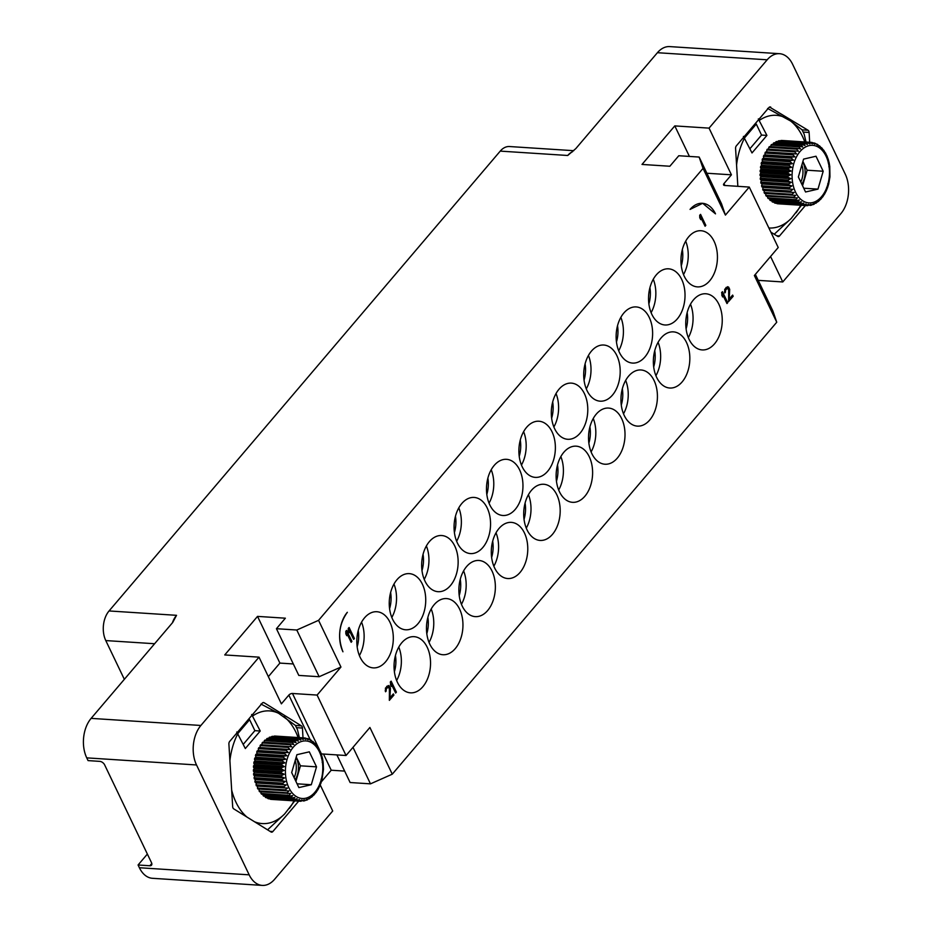 <?xml version="1.0" encoding="UTF-8"?>
<svg xmlns="http://www.w3.org/2000/svg" width="932" height="932" viewBox="0 0 932 932"><rect width="100%" height="100%" fill="white"/><g stroke="black" fill="none" stroke-linecap="round" stroke-linejoin="round"><path stroke-width="1.4" d="M124.34 679.312L105.782 640.575A21.098 13.642 -86.3 0 1 109.056 610.949L500.239 151.112A21.098 13.642 -86.3 0 1 509.501 146.534L573.751 150.693M758.217 280.357L782.764 281.953L840.874 213.626A28.135 18.197 93.7 0 0 845.254 174.133L792.608 64.261A28.135 18.197 93.7 0 0 779.525 53.695A28.135 18.197 93.7 0 0 767.176 59.799L657.409 52.705L575.813 148.607L567.716 155.481L500.239 151.112M109.056 610.949L176.532 615.318L172.711 622.459L91.126 718.374L200.893 725.469A28.135 18.197 93.7 0 0 196.524 764.962L249.17 874.833A28.135 18.197 93.7 0 0 262.253 885.4A28.135 18.197 93.7 0 0 274.591 879.295L332.712 810.98L320.247 784.965M321.4 781.773L331.233 770.228L344.654 771.09M755.351 274.381L772.838 310.88L776.752 322.216L392.279 774.177L370.482 783.847L350.129 782.531L336.895 754.908M657.409 52.705A28.135 18.197 -86.3 0 1 669.747 46.6L779.525 53.695M782.764 281.953L770.566 256.498M776.752 322.216L754.372 275.523L778.22 247.493L749.258 187.064L724.63 185.468A2.819 1.41 154.4 0 1 723.582 184.932A2.819 1.41 154.4 0 1 723.978 183.581L731.434 174.82L706.887 173.236M767.176 59.799L709.054 128.127L731.434 174.82M783.521 140.569L811.434 142.375L812.354 143.808L809.675 142.27L809.116 132.449A2.819 1.817 -86.3 0 0 808.067 130.259L769.564 107.052M737.841 186.318L735.581 148.479A2.819 1.817 -86.3 0 1 736.338 145.858L768.935 107.541A2.819 1.817 -86.3 0 1 770.17 106.935A2.819 1.817 -86.3 0 1 770.752 107.122M770.869 232.15L777.696 236.379A2.819 1.817 -86.3 0 0 778.278 236.577A2.819 1.817 -86.3 0 0 779.513 235.959L805.376 205.553M709.054 128.127L674.791 125.902L642.008 164.44L669.852 166.245L678.787 155.737L699.14 157.054L703.043 168.389L725.422 215.094L749.258 187.064M200.893 725.469L259.014 657.153L224.74 654.94L257.523 616.39L285.367 618.196L276.431 628.704L296.784 630.02L318.569 620.339L703.043 168.389M674.791 125.902L689.412 156.425M699.14 157.054L721.508 203.747L725.422 215.094M392.279 774.177L369.899 727.473L346.052 755.503L317.101 695.074L340.949 667.044L319.152 676.725L298.799 675.409L276.431 628.704M318.569 620.339L340.949 667.044M342.953 651.794C337.442 637.406 338.898 624.242 347.333 612.301A28.135 18.197 93.7 0 0 342.953 651.794M422.825 686.733A28.135 18.197 -86.3 0 1 410.476 692.837A28.135 18.197 -86.3 0 1 394.655 673.475A28.135 18.197 -86.3 0 1 401.762 642.777A28.135 18.197 -86.3 0 1 414.111 636.673A28.135 18.197 -86.3 0 1 429.943 656.035A28.135 18.197 -86.3 0 1 422.825 686.733M455.235 648.625A28.135 18.197 -86.3 0 1 442.898 654.73A28.135 18.197 -86.3 0 1 427.066 635.379A28.135 18.197 -86.3 0 1 434.184 604.682A28.135 18.197 -86.3 0 1 446.521 598.577A28.135 18.197 -86.3 0 1 462.354 617.928A28.135 18.197 -86.3 0 1 455.235 648.625M487.646 610.53A28.135 18.197 -86.3 0 1 475.308 616.635A28.135 18.197 -86.3 0 1 459.476 597.272A28.135 18.197 -86.3 0 1 466.594 566.574A28.135 18.197 -86.3 0 1 478.932 560.47A28.135 18.197 -86.3 0 1 494.764 579.832A28.135 18.197 -86.3 0 1 487.646 610.53M520.068 572.423A28.135 18.197 -86.3 0 1 507.719 578.527A28.135 18.197 -86.3 0 1 491.886 559.177A28.135 18.197 -86.3 0 1 499.004 528.479A28.135 18.197 -86.3 0 1 511.353 522.374A28.135 18.197 -86.3 0 1 527.174 541.725A28.135 18.197 -86.3 0 1 520.068 572.423M552.478 534.327A28.135 18.197 -86.3 0 1 540.129 540.432A28.135 18.197 -86.3 0 1 524.297 521.07A28.135 18.197 -86.3 0 1 531.415 490.372A28.135 18.197 -86.3 0 1 543.764 484.267A28.135 18.197 -86.3 0 1 559.584 503.63A28.135 18.197 -86.3 0 1 552.478 534.327M584.888 496.232A28.135 18.197 -86.3 0 1 572.539 502.325A28.135 18.197 -86.3 0 1 556.719 482.974A28.135 18.197 -86.3 0 1 563.825 452.276A28.135 18.197 -86.3 0 1 576.174 446.172A28.135 18.197 -86.3 0 1 592.006 465.522A28.135 18.197 -86.3 0 1 584.888 496.232M617.299 458.125A28.135 18.197 -86.3 0 1 604.95 464.229A28.135 18.197 -86.3 0 1 589.129 444.867A28.135 18.197 -86.3 0 1 596.235 414.169A28.135 18.197 -86.3 0 1 608.584 408.076A28.135 18.197 -86.3 0 1 624.417 427.427A28.135 18.197 -86.3 0 1 617.299 458.125M649.709 420.029A28.135 18.197 -86.3 0 1 637.372 426.122A28.135 18.197 -86.3 0 1 621.539 406.771A28.135 18.197 -86.3 0 1 628.657 376.074A28.135 18.197 -86.3 0 1 640.995 369.969A28.135 18.197 -86.3 0 1 656.827 389.331A28.135 18.197 -86.3 0 1 649.709 420.029M682.119 381.922A28.135 18.197 -86.3 0 1 669.782 388.027A28.135 18.197 -86.3 0 1 653.949 368.676A28.135 18.197 -86.3 0 1 661.068 337.978A28.135 18.197 -86.3 0 1 673.405 331.874A28.135 18.197 -86.3 0 1 689.237 351.224A28.135 18.197 -86.3 0 1 682.119 381.922M714.529 343.826A28.135 18.197 -86.3 0 1 702.192 349.931A28.135 18.197 -86.3 0 1 686.36 330.569A28.135 18.197 -86.3 0 1 693.478 299.871A28.135 18.197 -86.3 0 1 705.827 293.766A28.135 18.197 -86.3 0 1 721.648 313.129A28.135 18.197 -86.3 0 1 714.529 343.826M385.603 661.79A28.135 18.197 -86.3 0 1 373.254 667.883A28.135 18.197 -86.3 0 1 357.422 648.532A28.135 18.197 -86.3 0 1 364.54 617.834A28.135 18.197 -86.3 0 1 376.889 611.73A28.135 18.197 -86.3 0 1 392.71 631.092A28.135 18.197 -86.3 0 1 385.603 661.79M418.014 623.683A28.135 18.197 -86.3 0 1 405.665 629.787A28.135 18.197 -86.3 0 1 389.844 610.437A28.135 18.197 -86.3 0 1 396.95 579.739A28.135 18.197 -86.3 0 1 409.299 573.634A28.135 18.197 -86.3 0 1 425.132 592.985A28.135 18.197 -86.3 0 1 418.014 623.683M450.424 585.587A28.135 18.197 -86.3 0 1 438.075 591.692A28.135 18.197 -86.3 0 1 422.254 572.33A28.135 18.197 -86.3 0 1 429.361 541.632A28.135 18.197 -86.3 0 1 441.71 535.527A28.135 18.197 -86.3 0 1 457.542 554.889A28.135 18.197 -86.3 0 1 450.424 585.587M482.834 547.48A28.135 18.197 -86.3 0 1 470.485 553.585A28.135 18.197 -86.3 0 1 454.665 534.234A28.135 18.197 -86.3 0 1 461.783 503.536A28.135 18.197 -86.3 0 1 474.12 497.432A28.135 18.197 -86.3 0 1 489.952 516.782A28.135 18.197 -86.3 0 1 482.834 547.48M515.245 509.385A28.135 18.197 -86.3 0 1 502.907 515.489A28.135 18.197 -86.3 0 1 487.075 496.127A28.135 18.197 -86.3 0 1 494.193 465.429A28.135 18.197 -86.3 0 1 506.53 459.325A28.135 18.197 -86.3 0 1 522.363 478.687A28.135 18.197 -86.3 0 1 515.245 509.385M547.655 471.277A28.135 18.197 -86.3 0 1 535.317 477.382A28.135 18.197 -86.3 0 1 519.485 458.031A28.135 18.197 -86.3 0 1 526.603 427.334A28.135 18.197 -86.3 0 1 538.952 421.229A28.135 18.197 -86.3 0 1 554.773 440.58A28.135 18.197 -86.3 0 1 547.655 471.277M580.077 433.182A28.135 18.197 -86.3 0 1 567.728 439.287A28.135 18.197 -86.3 0 1 551.895 419.924A28.135 18.197 -86.3 0 1 559.014 389.227A28.135 18.197 -86.3 0 1 571.363 383.122A28.135 18.197 -86.3 0 1 587.183 402.484A28.135 18.197 -86.3 0 1 580.077 433.182M612.487 395.075A28.135 18.197 -86.3 0 1 600.138 401.179A28.135 18.197 -86.3 0 1 584.306 381.829A28.135 18.197 -86.3 0 1 591.424 351.131A28.135 18.197 -86.3 0 1 603.773 345.026A28.135 18.197 -86.3 0 1 619.594 364.377A28.135 18.197 -86.3 0 1 612.487 395.075M644.897 356.979A28.135 18.197 -86.3 0 1 632.548 363.084A28.135 18.197 -86.3 0 1 616.728 343.722A28.135 18.197 -86.3 0 1 623.834 313.024A28.135 18.197 -86.3 0 1 636.183 306.931A28.135 18.197 -86.3 0 1 652.016 326.282A28.135 18.197 -86.3 0 1 644.897 356.979M677.308 318.884A28.135 18.197 -86.3 0 1 664.959 324.977A28.135 18.197 -86.3 0 1 649.138 305.626A28.135 18.197 -86.3 0 1 656.256 274.928A28.135 18.197 -86.3 0 1 668.593 268.824A28.135 18.197 -86.3 0 1 684.426 288.186A28.135 18.197 -86.3 0 1 677.308 318.884M709.718 280.777A28.135 18.197 -86.3 0 1 697.381 286.881A28.135 18.197 -86.3 0 1 681.548 267.531A28.135 18.197 -86.3 0 1 688.666 236.833A28.135 18.197 -86.3 0 1 701.004 230.728A28.135 18.197 -86.3 0 1 716.836 250.079A28.135 18.197 -86.3 0 1 709.718 280.777M690.076 209.397L702.67 203.304L715.508 213.859A28.135 18.197 93.7 0 0 702.425 203.293A28.135 18.197 93.7 0 0 690.076 209.397M700.573 214.383L699.711 215.245L699.757 217.762L700.759 219.637L700.724 217.121L705.093 226.243L705.827 225.369L700.573 214.383L699.862 217.762L700.759 219.637M700.724 217.342L705.093 226.243M346.646 630.416L345.795 631.29L345.83 633.795L346.727 635.671L346.797 633.166L351.166 642.288L351.912 641.402L346.646 630.416L345.935 633.807L346.832 635.682M346.797 633.387L351.166 642.288M349.127 627.504L348.277 628.366L348.312 630.882L349.314 632.758L349.279 630.242L353.647 639.364L354.393 638.49L349.127 627.504L348.417 630.882L349.314 632.758M349.279 630.475L353.647 639.364M722.463 291.693L721.613 292.555L722.556 296.947L722.615 294.442L726.983 303.552L727.729 302.679L722.463 291.693L721.764 295.083L722.661 296.947M722.626 294.663L726.983 303.552M727.729 288.303L728.731 290.4L728.614 301.502L733.193 296.26L732.634 295.083L729.162 299.172L729.709 289.386L728.591 287.044L726.075 287.452L724.49 291.867L724.816 292.951L725.434 292.217L725.504 290.318L727.24 288.279L728.638 289.188L728.731 301.514M732.634 295.083L729.173 299.032M727.647 286.695L724.712 289.293L724.816 292.951M388.458 687.117L389.46 689.214L389.343 700.316L393.921 695.074L393.362 693.897L389.891 697.986L390.438 688.2L389.32 685.87L386.792 686.278L385.219 690.682L385.545 691.765L386.163 691.031L386.232 689.132L387.968 687.094L389.366 688.002L389.46 700.328M393.362 693.897L389.902 697.847M388.376 685.509L385.44 688.107L385.545 691.765M391.149 681.164L390.287 682.038L391.23 686.418L391.3 683.913L395.657 693.024L396.403 692.15L391.149 681.164L390.438 684.554L391.335 686.418M391.3 684.135L395.657 693.024M370.482 783.847L352.995 747.347M331.233 770.228L323.474 754.046M259.014 657.153L281.382 703.846L288.838 695.086A2.819 1.41 154.4 0 1 292.473 693.478L317.101 695.074M276.851 736.175L304.764 737.969L305.684 739.402L302.993 737.864L302.446 728.043A2.819 1.817 -86.3 0 0 301.385 725.853L264.082 702.716A2.819 1.817 -86.3 0 0 263.5 702.53A2.819 1.817 -86.3 0 0 262.265 703.136L229.668 741.453A2.819 1.817 -86.3 0 0 228.899 744.074L232.662 806.646A2.819 1.817 -86.3 0 0 233.711 808.848L271.014 831.973A2.819 1.817 -86.3 0 0 271.596 832.171A2.819 1.817 -86.3 0 0 272.831 831.554L298.706 801.147M262.253 885.4L152.475 878.305A28.135 18.197 -86.3 0 1 139.392 867.739L138.076 864.989L147.373 854.062M138.076 864.989L149.854 865.758A4.217 2.435 40.4 0 0 151.497 865.187A4.217 2.435 40.4 0 0 151.497 862.671L104.64 764.881A4.217 2.435 40.4 0 0 99.841 761.374L88.062 760.605L86.746 757.867A28.135 18.197 -86.3 0 1 91.126 718.374M299.358 737.62L297.494 729.803L295.386 725.399L278.598 713.295L260.948 704.056M267.566 829.841L284.633 813.974L294.757 800.891M236.751 732.004L245.326 748.536L260.238 731.014L251.652 714.495M229.901 760.64A56.456 36.499 93.7 0 1 238.033 733.309L249.613 719.679L248.262 719.597M260.238 731.014L254.879 730.665L249.613 719.679M278.598 713.295A56.456 36.499 93.7 0 0 252.933 715.788M254.494 821.733A56.456 36.499 93.7 0 0 284.633 813.974M231.66 790.045A56.456 36.499 93.7 0 0 246.933 817.038M298.124 737.538A56.456 36.499 93.7 0 0 283.852 716.557M289.363 808.417A56.456 36.499 93.7 0 0 294.023 800.844M243.299 744.284L254.879 730.665M257.523 616.39L279.903 663.095L268.358 676.655M293.324 663.957L279.903 663.095M296.784 630.02L319.152 676.725M321.225 753.906A2.819 1.41 -25.6 0 1 321.423 753.906L346.052 755.503M396.624 680.523A28.135 18.197 93.7 0 0 398.791 647.099M394.387 671.762A24.267 15.693 93.7 0 0 395.448 655.499M681.292 265.806A24.267 15.693 93.7 0 0 682.341 249.543M683.517 274.567A28.135 18.197 93.7 0 0 685.684 241.155M648.87 303.914A24.267 15.693 93.7 0 0 649.93 287.65M651.107 312.663A28.135 18.197 93.7 0 0 653.274 279.25M616.46 342.009A24.267 15.693 93.7 0 0 617.52 325.746M618.697 350.77A28.135 18.197 93.7 0 0 620.852 317.358M584.049 380.116A24.267 15.693 93.7 0 0 585.098 363.853M586.286 388.865A28.135 18.197 93.7 0 0 588.442 355.453M551.639 418.212A24.267 15.693 93.7 0 0 552.688 401.948M553.876 426.973A28.135 18.197 93.7 0 0 556.031 393.549M519.229 456.307A24.267 15.693 93.7 0 0 520.277 440.055M521.454 465.068A28.135 18.197 93.7 0 0 523.621 431.656M486.819 494.414A24.267 15.693 93.7 0 0 487.867 478.151M489.044 503.175A28.135 18.197 93.7 0 0 491.211 469.751M454.408 532.51A24.267 15.693 93.7 0 0 455.457 516.258M456.633 541.271A28.135 18.197 93.7 0 0 458.8 507.858M421.986 570.617A24.267 15.693 93.7 0 0 423.046 554.354M424.223 579.378A28.135 18.197 93.7 0 0 426.378 545.954M389.576 608.712A24.267 15.693 93.7 0 0 390.625 592.449M391.813 617.473A28.135 18.197 93.7 0 0 393.968 584.061M357.166 646.82A24.267 15.693 93.7 0 0 358.214 630.556M359.403 655.569A28.135 18.197 93.7 0 0 361.558 622.157M686.103 328.856A24.267 15.693 93.7 0 0 687.152 312.593M688.329 337.617A28.135 18.197 93.7 0 0 690.496 304.193M653.693 366.952A24.267 15.693 93.7 0 0 654.742 350.688M655.918 375.713A28.135 18.197 93.7 0 0 658.085 342.3M621.283 405.059A24.267 15.693 93.7 0 0 622.331 388.795M623.508 413.808A28.135 18.197 93.7 0 0 625.675 380.396M588.861 443.154A24.267 15.693 93.7 0 0 589.921 426.891M591.098 451.915A28.135 18.197 93.7 0 0 593.253 418.503M556.451 481.262A24.267 15.693 93.7 0 0 557.511 464.998M558.687 490.011A28.135 18.197 93.7 0 0 560.843 456.598M524.04 519.357A24.267 15.693 93.7 0 0 525.089 503.094M526.277 528.118A28.135 18.197 93.7 0 0 528.432 494.694M491.63 557.464A24.267 15.693 93.7 0 0 492.678 541.201M493.855 566.213A28.135 18.197 93.7 0 0 496.022 532.801M459.22 595.56A24.267 15.693 93.7 0 0 460.268 579.296M461.445 604.32A28.135 18.197 93.7 0 0 463.612 570.897M426.809 633.655A24.267 15.693 93.7 0 0 427.858 617.403M429.035 642.416A28.135 18.197 93.7 0 0 431.201 609.004M806.04 142.025L804.165 134.208L802.056 129.804L790.534 120.962L767.619 108.462M774.247 234.235L791.303 218.379L801.427 205.296M743.421 136.41L752.008 152.941L766.908 135.42L758.322 118.9M736.571 165.046A56.456 36.499 93.7 0 1 744.703 137.703L756.283 124.084L754.943 124.003M766.908 135.42L761.549 135.07L756.283 124.084M785.268 117.7A56.456 36.499 93.7 0 0 759.615 120.193M768.865 227.979A56.456 36.499 93.7 0 0 791.303 218.379M804.794 141.944A56.456 36.499 93.7 0 0 790.534 120.962M796.044 212.822A56.456 36.499 93.7 0 0 800.704 205.25M749.969 148.689L761.549 135.07M827.313 159.244L828.012 158.871L826.929 155.795M780.946 140.487A31.746 20.527 -86.3 0 1 781.75 140.464L809.675 142.27A31.746 20.527 93.7 0 0 808.86 142.293L780.748 140.825M778.36 140.907A31.746 20.527 -86.3 0 1 779.175 140.732L807.089 142.538A31.746 20.527 93.7 0 0 806.285 142.713L778.36 140.907L778.057 141.582M775.82 141.827A31.746 20.527 -86.3 0 1 776.612 141.489L804.526 143.295A31.746 20.527 93.7 0 0 803.734 143.633L775.82 141.827L775.471 142.817M773.35 143.225A31.746 20.527 -86.3 0 1 774.108 142.736L802.021 144.542A31.746 20.527 93.7 0 0 801.264 145.031L773.35 143.225L773.012 144.53M770.997 145.066A31.746 20.527 -86.3 0 1 771.719 144.448L799.633 146.254A31.746 20.527 93.7 0 0 798.91 146.872L770.997 145.066L770.729 146.674M768.795 147.349A31.746 20.527 -86.3 0 1 769.459 146.592L797.373 148.398A31.746 20.527 93.7 0 0 796.709 149.155L768.795 147.349L768.632 149.225M766.78 150.017A31.746 20.527 -86.3 0 1 767.386 149.143L795.299 150.949A31.746 20.527 93.7 0 0 794.693 151.823L766.78 150.017L766.768 151.951L765.51 152.056A31.746 20.527 -86.3 0 0 764.974 153.034L765.137 154.945L763.891 155.283A31.746 20.527 -86.3 0 0 763.424 156.355L763.739 158.195L762.516 158.79A31.746 20.527 -86.3 0 0 762.155 159.92L762.609 161.679L761.444 162.494A31.746 20.527 -86.3 0 0 761.164 163.683L761.77 165.325L760.663 166.35A31.746 20.527 -86.3 0 0 760.489 167.585L761.223 169.088L760.197 170.311A31.746 20.527 -86.3 0 0 760.128 171.546L760.978 172.886L760.058 174.284A31.746 20.527 -86.3 0 0 760.081 175.531L761.048 176.684L760.244 178.233A31.746 20.527 -86.3 0 0 760.372 179.457L761.432 180.4L760.757 182.09A31.746 20.527 -86.3 0 0 760.978 183.266L762.12 183.988L761.572 185.783A31.746 20.527 -86.3 0 0 761.898 186.901L763.087 187.39L762.702 189.266A31.746 20.527 -86.3 0 0 763.11 190.303L764.345 190.559L764.1 192.481A31.746 20.527 -86.3 0 0 764.601 193.413L795.66 195.359L793.68 197.176L765.766 195.37L765.848 193.495M795.578 199.704L767.665 197.899A31.746 20.527 -86.3 0 0 768.306 198.598L796.219 200.403A31.746 20.527 -86.3 0 1 795.578 199.704L797.396 197.899L766.337 196.198A31.746 20.527 -86.3 0 1 765.766 195.37M767.665 197.899L767.607 196.279M799.971 203.502L772.057 201.696A31.746 20.527 -86.3 0 0 772.791 202.127L800.704 203.933A31.746 20.527 -86.3 0 1 799.971 203.502L801.473 201.813L798.386 202.395L770.473 200.59A31.746 20.527 -86.3 0 1 769.774 200.019L769.611 198.691M772.057 201.696L771.836 200.683M804.887 205.448L776.973 203.642A31.746 20.527 -86.3 0 0 777.777 203.77L805.691 205.576A31.746 20.527 -86.3 0 1 804.887 205.448L806.11 203.992L803.151 204.993L775.238 203.188A31.746 20.527 -86.3 0 1 774.469 202.908L774.247 202.221M828.618 184.315L829.958 176.835L829.76 166.141M827.511 187.845L828.49 184.583L827.767 183.651M826.136 191.165L827.36 188.066L826.696 187.355M824.505 194.24L825.973 191.328L825.321 190.85M822.653 197.025L824.331 194.31L823.702 194.089M822.478 196.978L820.568 199.483M820.428 199.297L818.296 201.592M818.214 201.207L815.838 203.304M815.896 202.687L813.391 204.318M805.691 205.576L808.545 204.376L807.45 205.681L811.015 204.294L810.036 205.413L811.423 205.168L813.485 203.724L812.483 204.644M813.485 203.724L812.599 204.656M807.45 205.681L805.854 205.576M800.704 203.933L803.734 203.129L802.382 204.714L774.469 202.908M796.219 200.403L799.353 200.065L797.687 201.825L769.774 200.019M763.11 190.303L794.146 192.493L792.014 194.287L764.1 192.481M794.146 192.493L764.345 190.559M761.898 186.901L792.899 189.324L790.616 191.072L762.702 189.266M792.899 189.324L763.087 187.39M760.978 183.266L788.891 185.072L791.92 185.922L789.486 187.588L761.572 185.783M791.92 185.922L762.12 183.988M760.372 179.457L788.286 181.262L791.233 182.323L788.67 183.895L760.757 182.09M791.233 182.323L761.432 180.4M794.693 151.823L796.58 153.873L793.435 153.862A31.746 20.527 93.7 0 0 792.887 154.84L794.938 156.867L791.804 157.089A31.746 20.527 93.7 0 0 791.338 158.16L793.54 160.129L790.429 160.595A31.746 20.527 93.7 0 0 790.068 161.725L792.421 163.613L789.357 164.3A31.746 20.527 93.7 0 0 789.078 165.488L791.571 167.259L788.577 168.156A31.746 20.527 93.7 0 0 788.402 169.391L791.023 171.01L788.111 172.117A31.746 20.527 93.7 0 0 788.041 173.352L790.79 174.82L787.983 176.09A31.746 20.527 93.7 0 0 787.994 177.336L790.86 178.606L788.157 180.039L760.244 178.233M790.86 178.606L761.048 176.684M787.994 177.336L760.081 175.531M787.983 176.09L760.058 174.284M790.79 174.82L760.978 172.886M788.041 173.352L760.128 171.546M788.111 172.117L760.197 170.311M791.023 171.01L761.223 169.088M788.402 169.391L760.489 167.585M788.577 168.156L760.663 166.35M791.571 167.259L761.77 165.325M789.078 165.488L761.164 163.683M789.357 164.3L761.444 162.494M792.421 163.613L762.609 161.679M790.068 161.725L762.155 159.92M790.429 160.595L762.516 158.79M793.54 160.129L763.739 158.195M791.338 158.16L763.424 156.355M791.804 157.089L763.891 155.283M794.938 156.867L765.137 154.945M792.887 154.84L764.974 153.034M793.435 153.862L765.51 152.056M796.58 153.873L766.768 151.951M796.709 149.155L798.433 151.205L795.299 150.949M798.91 146.872L800.483 148.899L797.373 148.398M801.264 145.031L802.685 146.988L799.633 146.254M803.734 143.633L805.015 145.497L802.021 144.542M806.285 142.713L807.427 144.472L804.526 143.295M808.86 142.293L809.885 143.901L807.089 142.538M811.434 142.375L812.238 142.503A31.746 20.527 93.7 0 0 811.667 142.41M813.38 142.911L814.801 144.192L812.238 142.503M813.974 142.946L815.302 143.365M816.281 144.006L814.743 143.225M816.42 144.017L817.166 145.054M819.438 146.371L817.154 144.448M821.558 148.13L819.449 145.753M823.504 150.285L821.674 147.745M825.251 152.825L823.678 150.11M826.102 155.842L826.766 155.702L825.437 152.801M828.839 166.688L829.666 165.861L829.107 162.506M828.233 162.879L828.991 162.273L828.164 159.046M823.189 171.255L816.001 156.238L803.582 159.104L798.363 176.975L805.551 191.992L817.97 189.126L823.189 171.255L807.124 170.218L802.906 161.411M817.97 189.126L803.745 188.217M802.58 185.783L807.124 170.218M802.708 162.075A16.089 10.403 -86.3 0 1 805.097 170.684A16.089 10.403 -86.3 0 1 801.811 184.186M800.786 182.031A16.089 10.403 93.7 0 0 802.93 170.544A16.089 10.403 -86.3 0 0 801.87 164.941M320.643 754.838L321.342 754.466L320.258 751.39M274.276 736.082A31.746 20.527 -86.3 0 1 275.08 736.059L302.993 737.864A31.746 20.527 93.7 0 0 302.189 737.888L274.078 736.42M271.69 736.513A31.746 20.527 -86.3 0 1 272.494 736.327L300.407 738.132A31.746 20.527 93.7 0 0 299.603 738.319L271.69 736.513L271.387 737.177M269.15 737.422A31.746 20.527 -86.3 0 1 269.93 737.084L297.844 738.89A31.746 20.527 93.7 0 0 297.063 739.227L269.15 737.422L268.8 738.424M266.68 738.82A31.746 20.527 -86.3 0 1 267.437 738.33L295.351 740.136A31.746 20.527 93.7 0 0 294.594 740.625L266.68 738.82L266.342 740.125M264.315 740.672A31.746 20.527 -86.3 0 1 265.038 740.043L292.951 741.849A31.746 20.527 93.7 0 0 292.24 742.478L264.315 740.672L264.059 742.268M262.113 742.944A31.746 20.527 -86.3 0 1 262.789 742.187L290.702 743.992A31.746 20.527 93.7 0 0 290.027 744.75L262.113 742.944L261.962 744.819M260.098 745.612A31.746 20.527 -86.3 0 1 260.715 744.738L288.629 746.544A31.746 20.527 93.7 0 0 288.011 747.417L260.098 745.612L260.098 747.546L258.84 747.65A31.746 20.527 -86.3 0 0 258.304 748.629L258.455 750.54L257.209 750.889A31.746 20.527 -86.3 0 0 256.754 751.949L257.069 753.802L255.846 754.384A31.746 20.527 -86.3 0 0 255.473 755.514L255.939 757.273L254.762 758.089A31.746 20.527 -86.3 0 0 254.494 759.277L255.088 760.92L253.993 761.945A31.746 20.527 -86.3 0 0 253.807 763.18L254.553 764.683L253.527 765.906A31.746 20.527 -86.3 0 0 253.446 767.141L254.308 768.481L253.388 769.879A31.746 20.527 -86.3 0 0 253.411 771.125L254.378 772.279L253.574 773.828A31.746 20.527 -86.3 0 0 253.702 775.051L254.762 775.995L254.087 777.684A31.746 20.527 -86.3 0 0 254.308 778.861L255.438 779.583L254.902 781.377A31.746 20.527 -86.3 0 0 255.228 782.496L256.416 782.997L256.02 784.861A31.746 20.527 -86.3 0 0 256.44 785.897L257.675 786.154L257.43 788.076A31.746 20.527 -86.3 0 0 257.919 789.02L288.99 790.953L287.009 792.771L259.096 790.965L259.178 789.101M288.908 795.299L260.995 793.493A31.746 20.527 -86.3 0 0 261.636 794.204L289.549 796.01A31.746 20.527 -86.3 0 1 288.908 795.299L290.726 793.493L259.667 791.792A31.746 20.527 -86.3 0 1 259.096 790.965M260.995 793.493L260.937 791.874M293.289 799.097L265.375 797.291A31.746 20.527 -86.3 0 0 266.121 797.722L294.034 799.528A31.746 20.527 -86.3 0 1 293.289 799.097L294.803 797.419L291.716 797.99L263.791 796.184A31.746 20.527 -86.3 0 1 263.104 795.613L262.94 794.285M265.375 797.291L265.166 796.278M298.217 801.042L270.303 799.237A31.746 20.527 -86.3 0 0 271.096 799.365L299.009 801.171A31.746 20.527 -86.3 0 1 298.217 801.042L299.44 799.586L296.481 800.588L268.567 798.782A31.746 20.527 -86.3 0 1 267.787 798.503L267.577 797.815M321.936 779.909L323.474 769.319L323.089 761.735M320.841 783.439L321.82 780.177L321.097 779.245M319.466 786.759L320.69 783.661L320.014 782.95M317.835 789.835L319.292 786.923L318.651 786.445M315.971 792.619L317.661 789.905L317.02 789.684M315.797 792.584L313.898 795.078M313.746 794.891L311.626 797.186M311.544 796.802L309.156 798.899M309.214 798.281L306.721 799.912M299.009 801.171L301.875 799.982L300.78 801.275L304.345 799.889L303.366 801.007L304.752 800.763L306.803 799.318L305.812 800.239M306.803 799.318L305.929 800.25M300.78 801.275L299.184 801.171M294.034 799.528L297.063 798.736L295.7 800.308L267.787 798.503M289.549 796.01L292.671 795.66L291.017 797.419L263.104 795.613M256.44 785.897L287.475 788.088L285.343 789.882L257.43 788.076M287.475 788.088L257.675 786.154M255.228 782.496L286.217 784.919L283.934 786.666L256.02 784.861M286.217 784.919L256.416 782.997M254.308 778.861L282.221 780.667L285.25 781.517L282.815 783.183L254.902 781.377M285.25 781.517L255.438 779.583M253.702 775.051L281.615 776.857L284.563 777.929L282 779.49L254.087 777.684M284.563 777.929L254.762 775.995M288.011 747.417L289.91 749.468L286.753 749.456A31.746 20.527 93.7 0 0 286.217 750.435L288.268 752.462L285.122 752.683A31.746 20.527 93.7 0 0 284.668 753.755L286.87 755.724L283.759 756.19A31.746 20.527 93.7 0 0 283.386 757.32L285.74 759.207L282.676 759.895A31.746 20.527 93.7 0 0 282.408 761.083L284.901 762.854L281.907 763.751A31.746 20.527 93.7 0 0 281.72 764.986L284.353 766.605L281.441 767.712A31.746 20.527 93.7 0 0 281.359 768.947L284.109 770.414L281.301 771.684A31.746 20.527 93.7 0 0 281.324 772.931L284.19 774.201L281.487 775.634L253.574 773.828M284.19 774.201L254.378 772.279M281.324 772.931L253.411 771.125M281.301 771.684L253.388 769.879M284.109 770.414L254.308 768.481M281.359 768.947L253.446 767.141M281.441 767.712L253.527 765.906M284.353 766.605L254.553 764.683M281.72 764.986L253.807 763.18M281.907 763.751L253.993 761.945M284.901 762.854L255.088 760.92M282.408 761.083L254.494 759.277M282.676 759.895L254.762 758.089M285.74 759.207L255.939 757.273M283.386 757.32L255.473 755.514M283.759 756.19L255.846 754.384M286.87 755.724L257.069 753.802M284.668 753.755L256.754 751.949M285.122 752.683L257.209 750.889M288.268 752.462L258.455 750.54M286.217 750.435L258.304 748.629M286.753 749.456L258.84 747.65M289.91 749.468L260.098 747.546M290.027 744.75L291.763 746.8L288.629 746.544M292.24 742.478L293.813 744.493L290.702 743.992M294.594 740.625L296.015 742.583L292.951 741.849M297.063 739.227L298.345 741.091L295.351 740.136M299.603 738.319L300.756 740.066L297.844 738.89M302.189 737.888L303.215 739.495L300.407 738.132M304.764 737.969L305.568 738.097A31.746 20.527 93.7 0 0 304.997 738.004M306.71 738.505L308.131 739.798L305.568 738.097M307.304 738.54L308.632 738.959M309.61 739.6L308.073 738.831M309.75 739.612L310.496 740.649M312.768 741.965L310.484 740.043M314.888 743.724L312.779 741.348M316.833 745.891L315.004 743.34M318.581 748.419L317.008 745.705M319.431 751.437L320.084 751.297L318.756 748.396M322.169 762.283L322.996 761.456L322.437 758.1M321.563 758.473L322.309 757.867L321.482 754.64M316.519 766.85L309.319 751.833L296.912 754.699L291.681 772.57L298.881 787.587L311.3 784.732L316.519 766.85L300.453 765.813L296.236 757.005M311.3 784.732L297.075 783.812M295.91 781.377L300.453 765.813M296.038 757.669A16.089 10.403 -86.3 0 1 298.426 766.279A16.089 10.403 -86.3 0 1 295.141 779.781M294.104 777.626A16.089 10.403 93.7 0 0 296.26 766.139A16.089 10.403 -86.3 0 0 295.199 760.535M572.563 151.718A21.098 13.642 93.7 0 0 567.716 155.481M724.898 185.48L723.978 183.581M310.216 739.705L288.838 695.086M249.17 874.833L139.392 867.739M176.532 615.318A21.098 13.642 93.7 0 0 172.397 622.821M105.782 640.575L154.619 643.732M86.746 757.867L196.524 764.962M149.854 865.758L151.788 863.486M264.082 702.716L262.894 702.646M272.831 831.554L270.059 831.379M302.446 728.043L296.784 727.682M301.385 725.853L295.444 725.469M321.423 753.906L320.55 752.101M318.93 748.711L292.473 693.478M779.513 235.959L776.729 235.784M809.116 132.449L803.454 132.088M808.067 130.259L802.126 129.874M803.151 204.993A31.746 20.527 -86.3 0 1 802.382 204.714M798.386 202.395A31.746 20.527 -86.3 0 1 797.687 201.825M794.25 198.003A31.746 20.527 -86.3 0 1 793.68 197.176M792.515 195.219A31.746 20.527 -86.3 0 1 792.014 194.287M791.023 192.109A31.746 20.527 -86.3 0 1 790.616 191.072M789.812 188.707A31.746 20.527 -86.3 0 1 789.486 187.588M788.891 185.072A31.746 20.527 -86.3 0 1 788.67 183.895M788.286 181.262A31.746 20.527 -86.3 0 1 788.157 180.039M829.398 169.834A28.845 18.652 93.7 0 0 809.069 145.637A28.845 18.652 93.7 0 0 792.153 178.408A28.845 18.652 -86.3 0 0 812.483 202.605A28.845 18.652 -86.3 0 0 829.398 169.834M296.481 800.588A31.746 20.527 -86.3 0 1 295.7 800.308M291.716 797.99A31.746 20.527 -86.3 0 1 291.017 797.419M287.58 793.598A31.746 20.527 -86.3 0 1 287.009 792.771M285.833 790.825A31.746 20.527 -86.3 0 1 285.343 789.882M284.353 787.703A31.746 20.527 -86.3 0 1 283.934 786.666M283.142 784.301A31.746 20.527 -86.3 0 1 282.815 783.183M282.221 780.667A31.746 20.527 -86.3 0 1 282 779.49M281.615 776.857A31.746 20.527 -86.3 0 1 281.487 775.634M322.728 765.428A28.845 18.652 93.7 0 0 302.387 741.231A28.845 18.652 93.7 0 0 285.472 774.003A28.845 18.652 -86.3 0 0 305.812 798.2A28.845 18.652 -86.3 0 0 322.728 765.428M818.016 144.751L817.003 144.157M813.205 204.586L814.288 204.12M311.346 740.346L310.321 739.752M306.535 800.18L307.618 799.714"/></g></svg>

